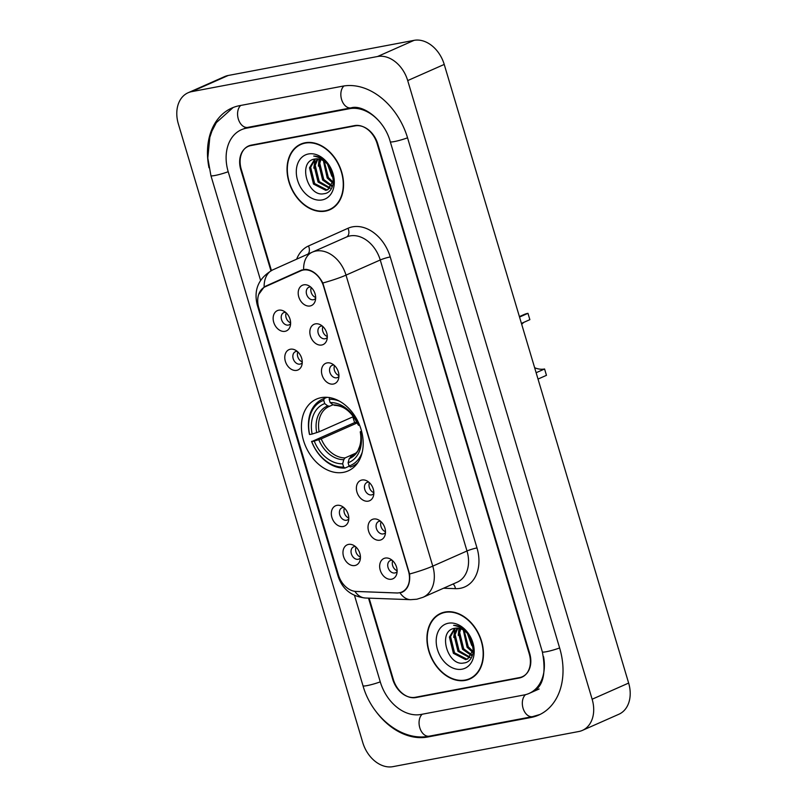 <?xml version="1.0" encoding="UTF-8"?>
<svg xmlns="http://www.w3.org/2000/svg" width="807" height="807" viewBox="0 0 807 807"><rect width="100%" height="100%" fill="white"/><g stroke="black" fill="none" stroke-linecap="round" stroke-linejoin="round"><path stroke-width="1.21" d="M321.166 397.659A39.23 28.971 -113.9 0 0 316.425 399.132A39.23 28.971 -113.9 0 0 304.552 443.618A39.23 28.971 -113.9 0 0 343.439 472.347A39.23 28.971 -113.9 0 0 348.18 470.874A39.23 28.971 -113.9 0 0 360.053 426.389A39.23 28.971 -113.9 0 0 321.166 397.659M296.673 370.363A11.106 8.201 66.1 0 1 285.365 361.334A11.106 8.201 66.1 0 1 290.369 349.219A11.106 8.201 66.1 0 1 295.059 349.956A11.106 8.201 66.1 0 1 301.828 365.268A11.106 8.201 66.1 0 1 296.673 370.363M297.238 351.378A6.658 4.923 -113.9 0 0 296.189 351.428A6.658 4.923 -113.9 0 0 295.382 351.681A6.658 4.923 -113.9 0 0 293.375 359.236A6.658 4.923 -113.9 0 0 299.972 364.118A6.658 4.923 -113.9 0 0 300.779 363.866A6.658 4.923 -113.9 0 0 302.252 362.696M343.217 526.497A11.106 8.201 66.1 0 1 331.909 517.469A11.106 8.201 66.1 0 1 336.912 505.364A11.106 8.201 66.1 0 1 341.603 506.1A11.106 8.201 66.1 0 1 348.382 521.403A11.106 8.201 66.1 0 1 343.217 526.497M343.782 507.512A6.658 4.923 -113.9 0 0 342.743 507.573A6.658 4.923 -113.9 0 0 341.936 507.825A6.658 4.923 -113.9 0 0 339.918 515.37A6.658 4.923 -113.9 0 0 346.516 520.253A6.658 4.923 -113.9 0 0 347.323 520.001A6.658 4.923 -113.9 0 0 348.795 518.84M354.858 565.536A11.106 8.201 66.1 0 1 343.55 556.507A11.106 8.201 66.1 0 1 348.553 544.402A11.106 8.201 66.1 0 1 353.244 545.139A11.106 8.201 66.1 0 1 360.013 560.441A11.106 8.201 66.1 0 1 354.858 565.536M355.423 546.551A6.658 4.923 -113.9 0 0 354.374 546.601A6.658 4.923 -113.9 0 0 353.567 546.853A6.658 4.923 -113.9 0 0 351.559 554.409A6.658 4.923 -113.9 0 0 358.157 559.291A6.658 4.923 -113.9 0 0 358.964 559.039A6.658 4.923 -113.9 0 0 360.426 557.879M285.032 331.324A11.106 8.201 66.1 0 1 273.724 322.296A11.106 8.201 66.1 0 1 278.728 310.191A11.106 8.201 66.1 0 1 283.418 310.927A11.106 8.201 66.1 0 1 290.197 326.23A11.106 8.201 66.1 0 1 285.032 331.324M285.597 312.339A6.658 4.923 -113.9 0 0 284.558 312.4A6.658 4.923 -113.9 0 0 283.751 312.642A6.658 4.923 -113.9 0 0 281.734 320.197A6.658 4.923 -113.9 0 0 288.341 325.08A6.658 4.923 -113.9 0 0 289.138 324.828A6.658 4.923 -113.9 0 0 290.611 323.668M321.721 345.013A11.106 8.201 66.1 0 1 310.423 335.984A11.106 8.201 66.1 0 1 315.416 323.869A11.106 8.201 66.1 0 1 320.107 324.606A11.106 8.201 66.1 0 1 326.885 339.908A11.106 8.201 66.1 0 1 321.721 345.013M322.286 326.028A6.658 4.923 -113.9 0 0 321.247 326.078A6.658 4.923 -113.9 0 0 320.44 326.331A6.658 4.923 -113.9 0 0 318.422 333.886A6.658 4.923 -113.9 0 0 325.029 338.758A6.658 4.923 -113.9 0 0 325.826 338.506A6.658 4.923 -113.9 0 0 327.299 337.346M333.362 384.041A11.106 8.201 66.1 0 1 322.054 375.013A11.106 8.201 66.1 0 1 327.057 362.908A11.106 8.201 66.1 0 1 331.748 363.644A11.106 8.201 66.1 0 1 338.516 378.947A11.106 8.201 66.1 0 1 333.362 384.041M333.927 365.057A6.658 4.923 -113.9 0 0 332.877 365.117A6.658 4.923 -113.9 0 0 332.08 365.359A6.658 4.923 -113.9 0 0 330.063 372.915A6.658 4.923 -113.9 0 0 336.66 377.797A6.658 4.923 -113.9 0 0 337.467 377.545A6.658 4.923 -113.9 0 0 338.94 376.385M368.264 501.147A11.106 8.201 66.1 0 1 356.966 492.119A11.106 8.201 66.1 0 1 361.97 480.014A11.106 8.201 66.1 0 1 366.66 480.75A11.106 8.201 66.1 0 1 373.429 496.053A11.106 8.201 66.1 0 1 368.264 501.147M368.839 482.162A6.658 4.923 -113.9 0 0 367.79 482.223A6.658 4.923 -113.9 0 0 366.983 482.465A6.658 4.923 -113.9 0 0 364.966 490.02A6.658 4.923 -113.9 0 0 371.573 494.903A6.658 4.923 -113.9 0 0 372.38 494.651A6.658 4.923 -113.9 0 0 373.843 493.491M379.905 540.186A11.106 8.201 66.1 0 1 368.607 531.157A11.106 8.201 66.1 0 1 373.601 519.042A11.106 8.201 66.1 0 1 378.291 519.779A11.106 8.201 66.1 0 1 385.07 535.091A11.106 8.201 66.1 0 1 379.905 540.186M380.47 521.201A6.658 4.923 -113.9 0 0 379.431 521.251A6.658 4.923 -113.9 0 0 378.624 521.504A6.658 4.923 -113.9 0 0 376.607 529.059A6.658 4.923 -113.9 0 0 383.214 533.931A6.658 4.923 -113.9 0 0 384.011 533.689A6.658 4.923 -113.9 0 0 385.484 532.519M391.546 579.214A11.106 8.201 66.1 0 1 380.238 570.186A11.106 8.201 66.1 0 1 385.242 558.081A11.106 8.201 66.1 0 1 389.932 558.817A11.106 8.201 66.1 0 1 396.701 574.12A11.106 8.201 66.1 0 1 391.546 579.214M392.111 560.229A6.658 4.923 -113.9 0 0 391.062 560.29A6.658 4.923 -113.9 0 0 390.265 560.542A6.658 4.923 -113.9 0 0 388.248 568.088A6.658 4.923 -113.9 0 0 394.845 572.97A6.658 4.923 -113.9 0 0 395.652 572.718A6.658 4.923 -113.9 0 0 397.125 571.558M310.08 305.974A11.106 8.201 66.1 0 1 298.782 296.946A11.106 8.201 66.1 0 1 303.785 284.831A11.106 8.201 66.1 0 1 308.476 285.567A11.106 8.201 66.1 0 1 315.244 300.88A11.106 8.201 66.1 0 1 310.08 305.974M310.655 286.989A6.658 4.923 -113.9 0 0 309.606 287.04A6.658 4.923 -113.9 0 0 308.799 287.292A6.658 4.923 -113.9 0 0 306.781 294.848A6.658 4.923 -113.9 0 0 313.388 299.73A6.658 4.923 -113.9 0 0 314.195 299.478A6.658 4.923 -113.9 0 0 315.658 298.308M302.252 361.879A6.658 4.923 66.1 0 1 297.854 351.923M348.806 518.013A6.658 4.923 66.1 0 1 344.397 508.067M360.436 557.052A6.658 4.923 66.1 0 1 356.038 547.096M290.621 322.84A6.658 4.923 66.1 0 1 286.213 312.884M327.309 336.529A6.658 4.923 66.1 0 1 322.901 326.573M338.94 375.558A6.658 4.923 66.1 0 1 334.542 365.601M373.853 492.663A6.658 4.923 66.1 0 1 369.455 482.707M385.494 531.702A6.658 4.923 66.1 0 1 381.086 521.746M397.125 570.731A6.658 4.923 66.1 0 1 392.727 560.784M315.668 297.49A6.658 4.923 66.1 0 1 311.27 287.534M300.759 270.829A19.983 14.758 66.1 0 1 300.809 270.809A19.983 14.758 66.1 0 1 303.22 270.052A19.983 14.758 66.1 0 1 323.567 286.303L408.433 570.963A19.983 14.758 66.1 0 1 401.846 592.015A19.983 14.758 66.1 0 1 396.792 592.953L356.159 591.45A19.983 14.758 66.1 0 1 338.446 575.008L258.765 307.739A19.983 14.758 66.1 0 1 265.311 286.717L300.759 270.829M369.102 598.148L393.342 679.484A22.203 16.392 -113.9 0 0 415.948 697.541L519.214 678.021A22.203 16.392 -113.9 0 0 521.897 677.194A22.203 16.392 -113.9 0 0 529.221 653.801L377.141 143.666A22.203 16.392 -113.9 0 0 354.535 125.61L251.27 145.129A22.203 16.392 -113.9 0 0 248.586 145.966A22.203 16.392 -113.9 0 0 241.273 169.349L271.424 270.516M354.505 595.425L380.299 681.955A39.967 29.516 -113.9 0 0 420.992 714.457L524.257 694.938A39.967 29.516 -113.9 0 0 529.089 693.435A39.967 29.516 -113.9 0 0 543.545 656.646M381.62 124.238A39.967 29.516 -113.9 0 0 349.492 108.703L246.236 128.222A39.967 29.516 -113.9 0 0 241.404 129.725A39.967 29.516 -113.9 0 0 228.23 171.82L260.57 280.322M578.801 731.515A29.607 21.86 -113.9 0 0 582.372 730.406A29.607 21.86 -113.9 0 0 592.136 699.225L407.706 80.579A29.607 21.86 -113.9 0 0 377.565 56.51L191.693 91.645A29.607 21.86 -113.9 0 0 188.112 92.755A29.607 21.86 -113.9 0 0 178.357 123.935L362.777 742.571A29.607 21.86 -113.9 0 0 392.918 766.65L578.801 731.515M582.372 730.406L618.888 714.245A29.607 21.86 -113.9 0 0 628.643 683.065L444.223 64.429A29.607 21.86 -113.9 0 0 414.082 40.35L228.199 75.485A29.607 21.86 -113.9 0 0 224.628 76.594L188.112 92.755M375.88 711.35A63.652 47.008 -113.9 0 0 427.72 737.003L530.976 717.484A63.652 47.008 -113.9 0 0 538.673 715.093A63.652 47.008 -113.9 0 0 559.654 648.051L407.575 137.916A63.652 47.008 -113.9 0 0 342.773 86.157L239.508 105.677A63.652 47.008 -113.9 0 0 231.821 108.067A63.652 47.008 -113.9 0 0 209.003 167.765M305.107 142.768A35.901 26.51 -113.9 0 0 300.769 144.12A35.901 26.51 -113.9 0 0 289.905 184.833A35.901 26.51 -113.9 0 0 325.483 211.121A35.901 26.51 -113.9 0 0 329.821 209.77A35.901 26.51 -113.9 0 0 340.695 169.066A35.901 26.51 -113.9 0 0 305.107 142.768M302.635 143.404A35.901 26.51 -113.9 0 0 301.102 144.382M445 612.039A35.901 26.51 -113.9 0 0 440.662 613.381A35.901 26.51 -113.9 0 0 429.798 654.094A35.901 26.51 -113.9 0 0 465.377 680.382A35.901 26.51 -113.9 0 0 469.714 679.04A35.901 26.51 -113.9 0 0 480.589 638.327A35.901 26.51 -113.9 0 0 445 612.039M442.529 612.674A35.901 26.51 -113.9 0 0 440.995 613.643M258.704 294.424L264.131 287.03L265.866 286.071L301.314 270.184L305.722 269.336C312.612 270.083 318.311 274.632 322.83 283.005L409.583 573.999C410.339 583.3 407.807 589.413 402.007 592.328L397.558 593.014L355.857 591.44M268.721 285.002L301.979 269.911M368.517 598.128L392.696 679.232A22.203 16.392 -113.9 0 0 415.302 697.288L519.658 677.567A22.203 16.392 -113.9 0 0 522.341 676.73A22.203 16.392 -113.9 0 0 529.654 653.347L377.787 143.918A22.203 16.392 -113.9 0 0 355.181 125.862L250.836 145.593A22.203 16.392 -113.9 0 0 248.153 146.42A22.203 16.392 -113.9 0 0 240.829 169.813L270.93 270.769M469.745 678.616A35.901 26.51 -113.9 0 0 471.5 678.132M329.851 209.356A35.901 26.51 -113.9 0 0 331.606 208.872M325.382 210.768A35.528 26.238 -113.9 0 0 329.67 209.437A35.528 26.238 -113.9 0 0 340.433 169.147A35.528 26.238 -113.9 0 0 305.217 143.121A35.528 26.238 -113.9 0 0 300.92 144.453A35.528 26.238 -113.9 0 0 290.167 184.742A35.528 26.238 -113.9 0 0 325.382 210.768M333.271 177.802L331.748 175.987L327.521 164.235M332.958 175.573L328.913 165.98M332.857 183.048L327.188 178.004L323.405 160.775M333.079 182.009L328.328 177.5L324.323 161.37M331.546 186.256L322.629 180.022L318.634 163.76L320.137 159.312M331.919 185.57L323.768 179.517L319.774 163.246L320.904 159.564M329.77 188.404L318.059 182.039L314.074 165.778L317.292 158.838M330.245 187.95L319.199 181.535L315.214 165.274L317.968 158.878M332.151 172.607A16.735 12.357 -113.9 0 0 315.113 158.999C296.986 160.986 307.719 197.412 323.829 193.73C335.591 192.893 336.953 171.83 325.806 161.642C322.013 157.98 317.988 156.124 313.721 156.064C322.659 157.647 328.802 163.165 332.151 172.607L333.261 180.707L327.652 189.776L325.746 190.351L313.499 184.057L309.505 167.795L314.791 159.05M328.217 189.504L326.896 189.847L314.639 183.552L310.655 167.291L315.366 158.949M308.445 153.976A24.129 17.825 -113.9 0 0 297.571 180.294A24.129 17.825 -113.9 0 0 322.144 199.924A24.129 17.825 -113.9 0 0 333.019 173.596A24.129 17.825 -113.9 0 0 308.445 153.976M313.812 168.149L315.144 159.13M318.372 166.121L319.068 159.05M465.276 680.029A35.528 26.238 -113.9 0 0 469.563 678.697A35.528 26.238 -113.9 0 0 480.326 638.408A35.528 26.238 -113.9 0 0 445.111 612.392A35.528 26.238 -113.9 0 0 440.814 613.723A35.528 26.238 -113.9 0 0 430.06 654.013A35.528 26.238 -113.9 0 0 465.276 680.029M473.164 647.063L471.651 645.247L467.414 633.495M472.862 644.833L468.806 635.24M472.751 652.318L467.082 647.264L463.299 630.035M472.973 651.279L468.221 646.76L464.217 630.63M471.439 655.516L462.522 649.282L458.527 633.021L460.03 628.572M471.813 654.83L463.662 648.778L459.667 632.517L460.797 628.824M469.664 657.675L457.952 651.31L453.968 635.038L457.186 628.098M470.138 657.211L459.092 650.805L455.108 634.534L457.862 628.149M472.045 641.868A16.735 12.357 -113.9 0 0 455.007 628.26C436.88 630.257 447.613 666.683 463.722 662.991C475.484 662.164 476.846 641.091 465.7 630.903C461.907 627.241 457.882 625.385 453.615 625.334C462.552 626.918 468.696 632.426 472.045 641.868L473.154 649.978L467.546 659.037L465.649 659.612L453.393 653.327L449.408 637.056L454.684 628.31M468.11 658.764L466.789 659.107L454.533 652.823L450.548 636.552L455.259 628.219M448.339 623.236A24.129 17.825 -113.9 0 0 437.475 649.564A24.129 17.825 -113.9 0 0 462.038 669.185A24.129 17.825 -113.9 0 0 472.912 642.856A24.129 17.825 -113.9 0 0 448.339 623.236M453.705 637.409L455.037 628.391M458.265 635.391L458.971 628.31M523.914 322.306A25.905 19.126 -113.9 0 0 521.705 324.343M534.638 367.73A25.905 19.126 -113.9 0 0 544.574 368.991L546.46 375.336L538.017 379.068M536.13 372.723L544.574 368.991M519.537 317.06L527.98 313.328L529.866 319.663L521.423 323.405M349.26 466.174L344.972 468.07L343.641 467.051A35.226 26.016 -113.9 0 1 311.734 441.57L314.246 441.096A31.826 23.504 -113.9 0 0 342.662 463.793L343.772 459.657L345.073 457.902L355.927 453.1M357.299 422.878L321.216 438.847L314.246 441.096M323.748 400.343L324.243 398.527A36.708 27.105 -113.9 0 0 322.467 399.213A36.708 27.105 -113.9 0 0 309.454 434.327L309.636 434.529A35.226 26.016 -113.9 0 1 323.748 400.343L324.727 403.611A31.826 23.504 -113.9 0 0 312.148 434.055L319.118 431.795L353.527 416.573M333.019 404.761L329.014 406.516A27.388 20.225 -113.9 0 0 319.118 431.795M311.734 441.57L354.687 422.575A35.155 25.965 66.1 0 1 352.891 416.856M362.192 452.364A35.226 26.016 -113.9 0 1 349.068 466.022L350.409 467.041A36.708 27.105 -113.9 0 0 352.175 466.355A36.708 27.105 -113.9 0 0 357.884 462.572M311.552 441.379A36.708 27.105 -113.9 0 0 344.972 468.07M324.243 398.527L326.976 397.316M349.068 466.022L348.099 462.764A31.826 23.504 -113.9 0 0 360.668 432.32L361.798 432.108M342.662 463.793L343.641 467.051M312.148 434.055L309.636 434.529M360.668 432.32L360.255 431.876L361.546 431.099M351.781 456.308L349.209 458.628L348.099 462.764M329.68 406.244L327.753 405.911L324.727 403.611M349.209 458.628A28.467 21.022 -113.9 0 0 360.255 431.876L361.072 431.311M329.68 397.498L329.185 399.324A35.226 26.016 -113.9 0 1 339.555 401.21M359.549 425.087L358.57 425.279A31.826 23.504 -113.9 0 0 330.154 402.582L329.185 399.324M358.964 424.27L358.157 424.825L358.57 425.279M330.154 402.582L333.19 404.882L335.107 405.215M354.687 422.575L356.946 422.152M527.98 313.328A32.562 24.049 -113.9 0 0 524.046 314.548L519.395 316.606M559.624 647.95A11.843 1.362 163.4 0 1 542.354 651.864C546.47 673.906 542.96 687.352 531.823 692.224M539.984 714.477L532.559 716.636A11.843 7.868 -100.7 0 1 523.057 708.223A11.843 7.868 -100.7 0 1 525.539 694.656M532.559 716.636L429.294 736.155A11.843 7.868 -100.7 0 1 419.791 727.743A11.843 7.868 -100.7 0 1 422.212 714.225M429.294 736.155C402.219 741.835 371.825 717.342 362.999 685.768A11.843 1.362 -16.6 0 0 380.268 681.854M362.999 685.768L210.92 175.633A11.843 1.362 -16.6 0 0 228.199 171.72M240.728 105.445A11.843 7.868 79.3 0 0 238.307 118.972A11.843 7.868 79.3 0 0 247.81 127.375L351.075 107.856C362.414 104.234 384.293 119.265 390.275 141.729L542.354 651.864M343.964 85.956A11.843 7.868 79.3 0 0 341.573 99.453A11.843 7.868 79.3 0 0 351.075 107.856M407.545 137.815A11.843 1.362 163.4 0 1 390.275 141.729M628.643 683.065L592.136 699.225M228.199 75.485L191.693 91.645M414.082 40.35L377.565 56.51M444.223 64.429L407.706 80.579M520.989 677.234L519.214 678.021M417.421 696.895L415.948 697.541M533.175 716.505L530.976 717.484M429.889 736.034L427.72 737.003M248.405 127.264L246.236 128.222M351.63 107.755L349.492 108.703M296.653 259.178A37.011 27.327 66.1 0 1 308.496 245.974L347.999 228.27A37.011 27.327 66.1 0 1 390.235 256.939L476.987 547.933A7.404 0.847 -16.6 0 0 466.991 550.979L380.238 259.985A29.607 21.86 -113.9 0 0 350.097 235.906A29.607 21.86 -113.9 0 0 346.526 237.016A29.607 21.86 -113.9 0 0 346.455 237.046L312.359 252.137M476.987 547.933A37.011 27.327 66.1 0 1 460.323 588.303A37.011 27.327 66.1 0 1 455.441 588.656L443.547 588.222M457.236 582.17A29.607 21.86 -113.9 0 0 466.991 550.979L432.764 566.131A29.607 21.86 66.1 0 1 422.999 597.311L457.236 582.17M346.526 237.016L312.168 252.218A25.905 17.472 65.9 0 1 312.218 252.198A29.607 21.86 66.1 0 1 312.289 252.167A29.607 21.86 66.1 0 1 315.87 251.048A29.607 21.86 66.1 0 1 346.011 275.126A25.905 2.976 163.4 0 1 322.83 283.005M312.117 252.238L272.716 269.901A25.905 17.472 65.9 0 0 272.665 269.921L312.168 252.218A25.905 17.472 65.9 0 0 303.634 269.467M409.583 573.999A25.905 2.976 -16.6 0 0 432.764 566.131L346.011 275.126L380.238 259.985A7.404 0.847 -16.6 0 1 390.235 256.939M339.101 576.934A25.905 2.976 163.4 0 1 338.204 576.47L257.221 304.854A25.905 2.976 -16.6 0 0 258.169 305.328M354.858 591.339A25.905 16.433 92.1 0 0 365.349 598.007C351.469 596.423 342.42 589.241 338.204 576.47M257.221 304.854C253.529 289.642 258.674 277.991 272.665 269.921A25.905 17.472 65.9 0 0 264.131 287.03M400.05 592.883A25.905 16.433 92.1 0 0 410.622 599.682L365.349 598.007M355.181 125.862L356.21 125.408M250.836 145.593L252.298 144.937M308.496 245.974A7.404 4.993 -114.1 0 1 307.881 254.144M347.999 228.27A7.404 4.993 -114.1 0 1 346.485 237.036M453.06 584.016A7.404 4.691 -87.9 0 1 455.441 588.656M265.866 286.071L270.486 284.024M321.216 438.847A27.388 20.225 -113.9 0 0 345.073 457.902M329.538 406.294A27.388 20.225 -113.9 0 0 329.014 406.516M318.805 439.714A28.467 21.022 -113.9 0 0 343.772 459.657M327.753 405.911A28.467 21.022 -113.9 0 0 316.707 432.663M350.51 456.873A27.388 20.225 -113.9 0 0 351.176 456.601C355.564 453.786 357.965 451.406 358.389 449.469L359.488 446.866C361.011 442.488 361.264 437.485 360.245 431.846M334.471 405.356C344.044 405.639 351.943 412.125 358.147 424.815A28.467 21.022 -113.9 0 0 333.19 404.882M401.846 592.015L404.529 590.825M233.152 107.502L216.337 122.603L211.928 131.097L209.82 137.372L207.803 158.081L210.92 175.633M244.138 128.515L247.81 127.375M539.126 688.986L529.089 693.435M410.622 599.682L416.886 599.218L422.999 597.311M522.341 676.73L523.995 676.004M248.153 146.42L250.876 145.21M333.15 207.893L329.67 209.437M304.39 142.92L300.92 144.453M473.043 677.164L469.563 678.697M444.284 612.19L440.814 613.723M356.492 464.449L352.175 466.355M326.785 397.306L322.467 399.213"/></g></svg>
